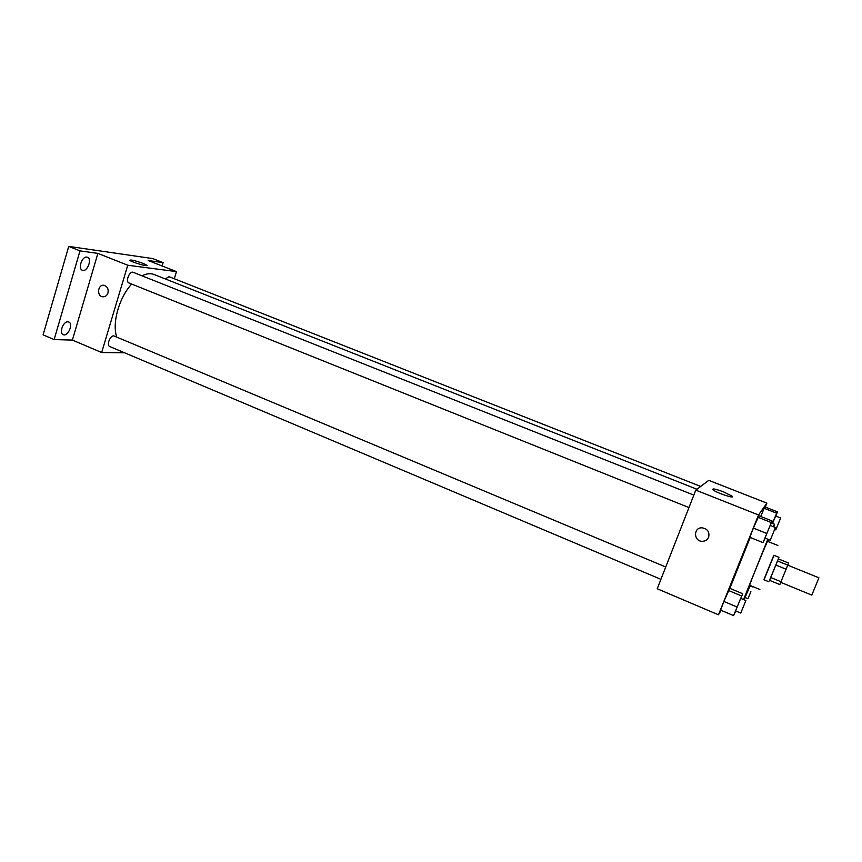 <?xml version="1.0" encoding="UTF-8"?>
<svg xmlns="http://www.w3.org/2000/svg" width="862" height="862" viewBox="0 0 862 862"><rect width="100%" height="100%" fill="white"/><g stroke="black" fill="none" stroke-linecap="round" stroke-linejoin="round"><path stroke-width="1.29" d="M780.756 582.356L811.832 595.125L818.9 577.799L787.771 565.181M770.682 577.486L778.354 558.888L788.59 563.037L779.841 584.565L769.54 580.331L770.682 577.486L781.015 581.731M778.354 558.888L769.594 580.352M768.969 581.807L763.861 579.706L773.839 555.257L778.957 557.326M777.438 560.936L787.782 565.127M775.757 565.009L786.122 569.232M774.011 555.322L764.034 579.781M777.826 545.463L767.611 541.368C767.6 539.914 748.679 586.3 749.692 585.276L759.864 589.489M744.057 599.78L750.263 585.513M768.182 541.595L768.936 539.644M773.785 526.887L774.561 524.268L773.289 526.682M767.816 539.203L743.54 599.564M729.855 588.358L750.231 537.457M740.857 598.443L742.688 593.713L729.802 588.337L723.886 601.461L720.621 610.124L733.562 615.608L735.76 610.942M770.305 525.497L772.061 520.96L758.948 515.767L753.345 528.094L749.865 537.306L763.032 542.607L765.165 538.136M765.294 507.039L766.868 503.128L758.538 514.97L718.466 614.8L721.085 610.318M775.811 516.069L777.459 511.823L765.079 506.964L764.163 508.278L760.715 516.467L764.163 508.278L776.651 513.192L772.395 523.406M766.868 503.128L708.779 480.349L695.785 490.122L657.232 588.757L718.466 614.8M695.785 490.122L758.538 514.97M723.563 491.868L732.043 496.156C735.728 499.335 715.546 492.504 712.874 489.659C712.217 488.258 715.772 488.991 723.563 491.868M708.65 537.177C707.486 539.741 705.461 541.12 702.562 541.293C693.641 541.745 693.037 527.436 702.002 527.803C707.497 528.762 709.717 531.876 708.65 537.177C707.486 539.741 705.461 541.12 702.562 541.293C693.641 541.745 693.037 527.436 702.002 527.803C707.497 528.762 709.717 531.876 708.65 537.177M116.79 337.139C111.834 323.541 118.988 297.713 131.66 284.061M141.961 275.797C146.497 273.556 150.57 273.135 154.169 274.525L696.949 489.25M700.698 486.437L169.038 276.691L165.321 278.943M660.917 579.329L109.765 346.535C105.983 345.242 110.713 334.284 114.269 336.083L665.733 566.991M688.964 507.567L129.009 282.995C125.141 281.755 129.537 270.549 133.19 272.317L693.835 495.111M174.296 278.771L176.484 271.616L127.748 265.227L101.662 352.526L124.634 352.806M162.11 265.981L163.123 262.63L152.8 258.589L68.734 246.392L43.1 334.855L54.134 339.574L72.386 340.081L101.662 352.526M163.123 262.63L148.167 260.507L176.484 271.616M68.734 246.392L79.994 250.874L54.134 339.574M127.748 265.227L97.891 253.396L79.994 250.874M143.178 263.438L146.863 265.27C149.137 267.285 131.218 262.048 129.806 260.281C130.615 259.505 135.065 260.55 143.178 263.438M97.891 253.396L72.386 340.081M107.965 292.951C106.931 295.752 105.132 297.024 102.546 296.765C96.275 295.86 97.966 283.878 104.162 285.376C107.405 286.518 108.677 289.05 107.965 292.951C106.942 295.752 105.132 297.024 102.556 296.765C96.275 295.86 97.966 283.878 104.173 285.376M67.926 321.817L68.755 322C73.658 323.713 67.872 336.988 63.228 334.671C58.81 333.206 63.185 321.224 67.926 321.817M86.879 257.113L87.45 257.264C92.471 258.923 87.127 272.5 82.353 270.237C77.688 268.761 82.041 256.089 86.879 257.113M777.459 511.823L776.651 513.192M772.503 523.449L775.66 516.004L780.649 517.976L775.8 529.893L780.649 517.976M765.079 506.964L764.163 508.278M772.061 520.96L763.032 542.607M770.262 540.183L764.993 538.06L770.132 525.432L775.423 527.533L770.262 540.183L775.423 527.533M758.948 515.767L753.345 528.094L766.609 533.395M753.345 528.094L749.865 537.306M757.913 517.243L771.156 522.501M750.899 591.698L747.925 598.713L750.899 591.698M742.688 593.713L733.562 615.608M740.77 613.054L735.588 610.867L740.695 598.368L745.878 600.545L740.77 613.054L745.878 600.545M729.802 588.337L723.886 601.461L736.913 606.945M723.886 601.461L720.621 610.124M728.509 590.492L741.503 595.922M771.285 522.965L774.561 524.268M731.741 496.911L732.043 496.156M774.722 529.473L775.8 529.893M745.08 597.517L747.925 598.713M750.123 585.826L752.741 586.914"/></g></svg>
